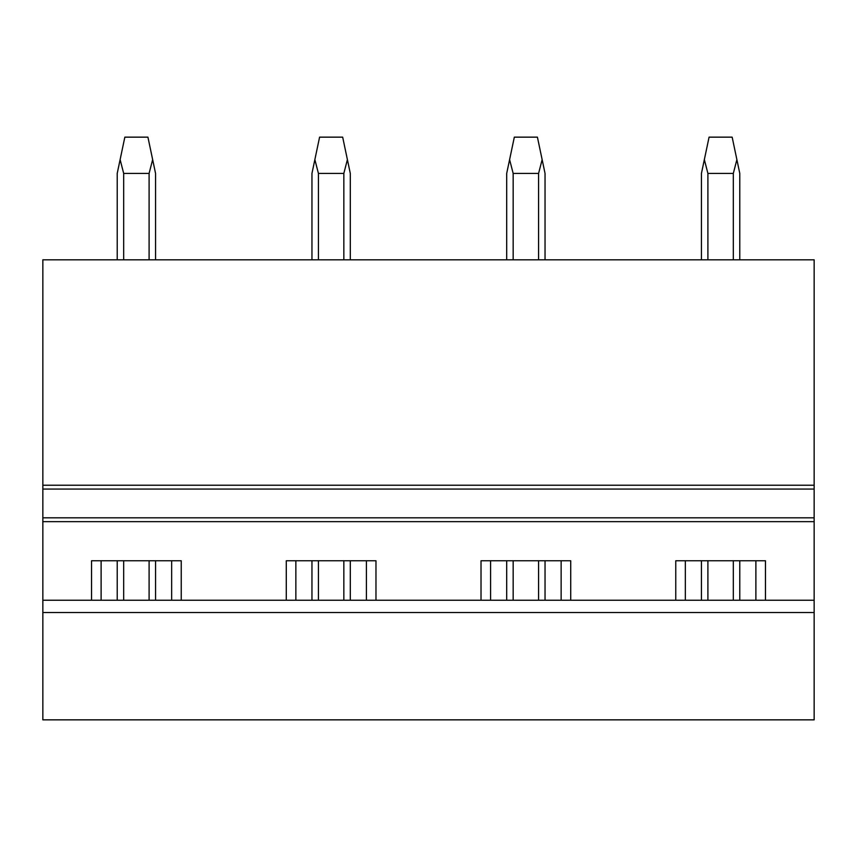 <?xml version="1.0" encoding="UTF-8"?>
<svg xmlns="http://www.w3.org/2000/svg" width="857" height="857" viewBox="0 0 857 857"><rect width="100%" height="100%" fill="white"/><g stroke="black" fill="none" stroke-linecap="round" stroke-linejoin="round"><path stroke-width="1.29" d="M42.85 612.509L42.85 719.848L814.15 719.848L814.15 600.243L42.85 600.243L42.85 612.509L814.15 612.509M286.281 600.243L286.281 560.757L375.977 560.757L375.977 600.243M481.023 600.243L481.023 560.757L570.719 560.757L570.719 600.243M675.766 600.243L675.766 560.757L765.462 560.757L765.462 600.243M42.85 489.068L814.15 489.068L814.15 485.233L42.85 485.233L42.85 517.821L814.15 517.821L814.15 600.243M42.85 517.821L42.85 600.243M91.538 600.243L91.538 560.757L181.234 560.757L181.234 600.243M814.15 489.068L814.15 517.821M814.15 485.233L814.15 259.821L42.85 259.821L42.85 485.233M101.115 600.243L101.115 560.757M171.657 600.243L171.657 560.757M295.858 600.243L295.858 560.757M366.4 600.243L366.4 560.757M490.6 600.243L490.6 560.757M561.142 600.243L561.142 560.757M685.343 600.243L685.343 560.757M755.885 600.243L755.885 560.757M123.676 600.243L123.676 560.757M123.676 259.821L123.676 173.414L120.119 159.616L117.216 173.414L117.216 259.821M149.097 600.243L149.097 560.757M149.097 259.821L149.097 173.414L123.676 173.414M117.216 600.243L117.216 560.757M149.097 173.414L152.653 159.616L147.929 137.152L124.843 137.152L120.119 159.616M155.556 600.243L155.556 560.757M155.556 259.821L155.556 173.414L152.653 159.616M318.418 600.243L318.418 560.757M318.418 259.821L318.418 173.414L314.862 159.616L311.959 173.414L311.959 259.821M343.839 600.243L343.839 560.757M343.839 259.821L343.839 173.414L318.418 173.414M311.959 600.243L311.959 560.757M343.839 173.414L347.396 159.616L342.671 137.152L319.586 137.152L314.862 159.616M350.299 600.243L350.299 560.757M350.299 259.821L350.299 173.414L347.396 159.616M513.161 600.243L513.161 560.757M513.161 259.821L513.161 173.414L509.604 159.616L506.701 173.414L506.701 259.821M538.582 600.243L538.582 560.757M538.582 259.821L538.582 173.414L513.161 173.414M506.701 600.243L506.701 560.757M538.582 173.414L542.138 159.616L537.414 137.152L514.329 137.152L509.604 159.616M545.041 600.243L545.041 560.757M545.041 259.821L545.041 173.414L542.138 159.616M707.903 600.243L707.903 560.757M707.903 259.821L707.903 173.414L704.347 159.616L701.444 173.414L701.444 259.821M733.324 600.243L733.324 560.757M733.324 259.821L733.324 173.414L707.903 173.414M701.444 600.243L701.444 560.757M733.324 173.414L736.881 159.616L732.157 137.152L709.071 137.152L704.347 159.616M739.784 600.243L739.784 560.757M739.784 259.821L739.784 173.414L736.881 159.616M42.85 521.656L814.15 521.656"/></g></svg>
